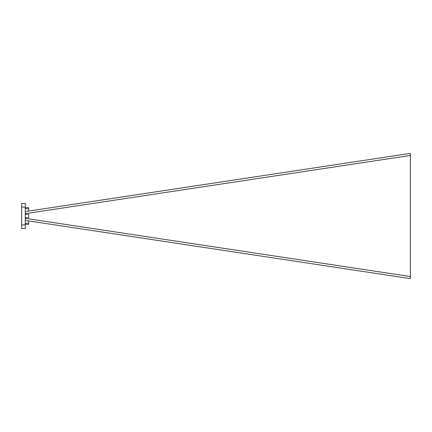 <?xml version="1.0" encoding="UTF-8"?>
<svg xmlns="http://www.w3.org/2000/svg" width="432" height="432" viewBox="0 0 432 432"><rect width="100%" height="100%" fill="white"/><g stroke="black" fill="none" stroke-linecap="round" stroke-linejoin="round"><path stroke-width="0.65" d="M25.283 214.326L28.631 214.326L28.631 217.674L25.283 217.674M25.283 203.44L25.283 207.079L21.6 207.079L21.6 203.44L25.283 203.44M25.283 224.921L21.6 224.921L21.6 228.56L25.283 228.56L25.283 207.079M25.283 211.577L410.4 153.376L410.4 278.624L25.283 220.423M21.6 224.921L21.6 207.079M25.283 213.656L410.4 155.455M25.283 218.344L410.4 276.545M28.631 211.075L28.631 208.694L25.283 208.694M25.283 207.63L28.631 207.63L28.631 208.694M28.631 220.925L28.631 223.306L25.283 223.306M28.631 223.306L28.631 224.37L25.283 224.37"/></g></svg>

